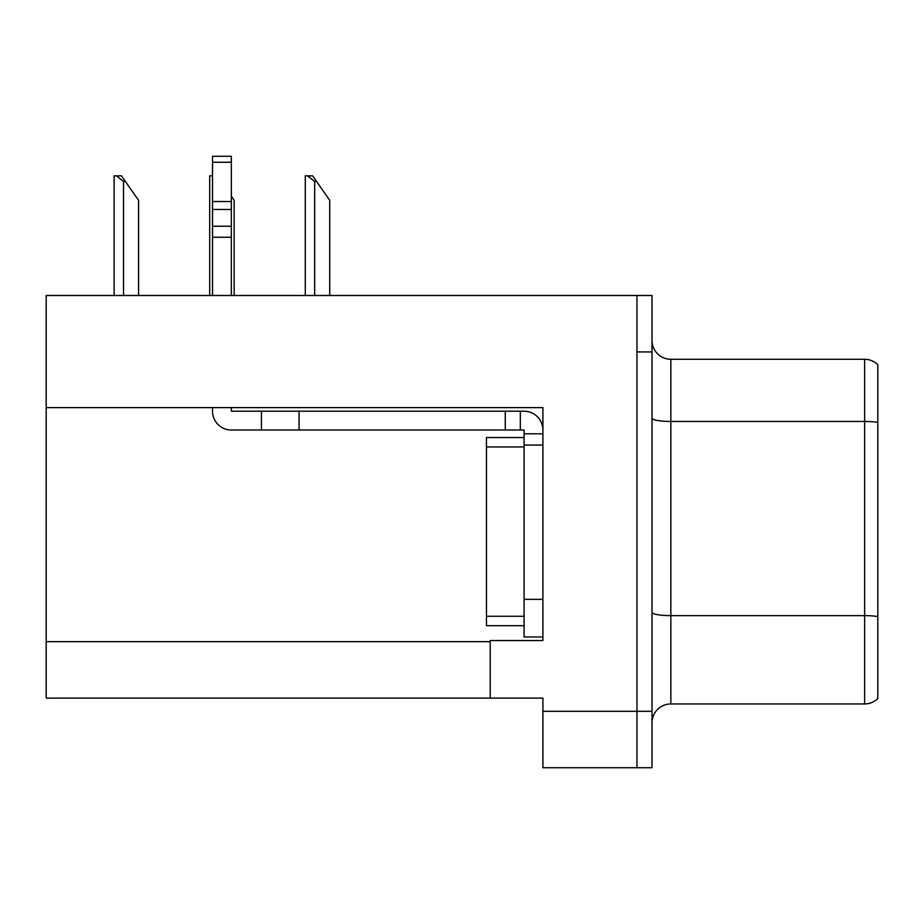 <?xml version="1.0" encoding="UTF-8"?>
<svg xmlns="http://www.w3.org/2000/svg" width="924" height="924" viewBox="0 0 924 924"><rect width="100%" height="100%" fill="white"/><g stroke="black" fill="none" stroke-linecap="round" stroke-linejoin="round"><path stroke-width="1.39" d="M542.908 445.068L542.908 599.341L524.081 599.341L524.081 636.971L542.908 636.971L542.908 599.341L542.908 640.551L490.217 640.551L490.217 698.117L46.2 698.117L46.2 407.623L542.908 407.623L542.908 445.068L524.081 445.068L524.081 430.018L520.316 430.018L520.316 411.203L524.081 411.203A18.815 18.815 0 0 1 542.896 430.03M490.217 698.117L542.908 698.117L542.908 767.74L636.971 767.74L636.971 711.295L636.971 767.74L652.021 767.74L652.021 711.295L636.971 711.295L636.971 295.495L46.2 295.495L46.2 407.623M652.021 722.764A18.815 18.815 0 0 1 670.836 703.949L864.633 703.949L864.633 359.274L670.836 359.274A18.815 18.815 0 0 1 652.021 340.459A18.815 18.815 0 0 0 670.836 359.274L670.836 703.949M636.971 295.495L652.021 295.495L652.021 351.94L636.971 351.94L636.971 711.295L542.908 711.295M877.8 364.657A18.815 18.815 0 0 0 864.633 359.274A18.815 18.815 0 0 1 877.8 364.657L877.8 698.579A18.815 18.815 0 0 1 864.633 703.949M652.021 351.94L652.021 711.295M316.562 181.474L314.68 181.474L307.565 175.837L312.612 175.837L329.729 200.289L329.729 295.495M305.278 295.495L305.278 175.837L307.565 175.837M234.153 295.495L234.153 200.289L231.335 196.258M209.702 295.495L209.702 175.837L211.989 175.837L212.52 176.819M125.41 181.474L123.527 181.474L116.412 175.837L121.448 175.837L138.577 200.289L138.577 295.495M114.126 295.495L114.126 175.837L116.412 175.837M212.52 407.623L212.52 411.203A18.815 18.815 0 0 0 231.335 430.018L261.434 430.018L261.434 411.203L520.316 411.203M542.908 433.783L524.081 433.783M524.081 599.341L524.093 437.537L486.463 437.537L486.463 625.687L524.081 625.687M524.081 636.971L542.908 636.971M261.434 430.018L505.266 430.018L505.266 411.203M520.316 430.018L505.266 430.018M231.335 407.623L231.335 411.203L261.434 411.203M212.52 295.495L212.52 237.26L231.335 237.26L231.335 295.495M231.335 162.266L212.52 162.266L212.52 156.26L231.335 156.26L231.335 237.26M212.52 237.26L212.52 226.218L231.335 226.218M231.335 209.459L212.52 209.459L212.52 162.266M212.52 209.459L212.52 226.218M231.335 201.536L212.52 201.536M46.2 641.683L490.217 641.683M877.8 422.395A18.815 3.269 180 0 0 864.633 421.459L670.836 421.459A18.815 3.269 -0 0 1 652.021 418.191M877.8 616.562A18.815 3.269 180 0 0 864.633 615.627L670.836 615.627A18.815 3.269 0 0 1 652.021 612.358M314.68 295.495L314.68 181.474M123.527 295.495L123.527 181.474M299.064 430.018L299.064 411.203M486.463 616.273L524.081 616.273M486.463 446.95L524.081 446.95"/></g></svg>
